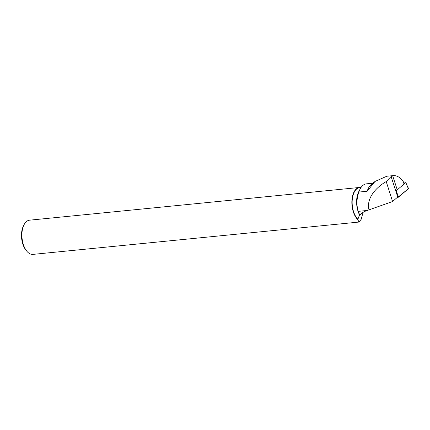 <?xml version="1.0" encoding="UTF-8"?>
<svg xmlns="http://www.w3.org/2000/svg" width="430" height="430" viewBox="0 0 430 430"><rect width="100%" height="100%" fill="white"/><g stroke="black" fill="none" stroke-linecap="round" stroke-linejoin="round"><path stroke-width="0.64" d="M397.083 194.451L396.154 190.791L405.657 182.669L403.738 183.099M405.657 182.669L408.5 188.404A1.139 0.43 167.2 0 1 408.36 188.732L398.626 197.048A1.139 0.43 167.2 0 1 397.75 197.429L408.36 188.732L406.194 183.4M386.721 176.241L392.649 175.671C396.503 175.203 400.018 177.106 403.184 181.385L403.91 183.631M397.755 196.988L392.585 201.525L386.215 181.562L391.085 176.531L392.649 175.671L397.116 189.436L395.955 191.13L397.755 196.988M363.076 212.382L361.119 219.429L358.964 222.057L357.787 219.59L358.894 216.559L359.819 215.263C361.592 213.076 364.086 211.474 367.301 210.453L392.585 201.525M386.215 181.562C376.325 187.238 366 198.123 369.026 210.05M367.301 210.453L358.206 211.356C356.363 204.954 356.577 198.526 358.862 192.065L367.161 191.243L375.008 181.455L386.721 176.273M375.003 181.455L371.235 184.561A20.102 10.771 84.3 0 0 367.161 191.243M372.88 183.207L366.451 183.841A20.102 10.771 84.3 0 0 360.098 189.06A20.102 10.771 84.3 0 0 358.862 192.065M359.749 215.296A16.974 9.095 -95.7 0 1 358.765 191.624L360.098 189.06M358.206 211.356L359.819 215.263M357.787 219.59A17.189 9.213 -95.7 0 1 353.277 211.737A17.189 9.213 -95.7 0 1 359.469 187.464A17.189 9.213 -95.7 0 1 360.937 187.534M357.878 219.262A16.974 9.095 -95.7 0 1 352.191 200.67A16.974 9.095 -95.7 0 1 359.673 187.657L361.017 187.523M359.469 187.464L29.53 220.181A17.189 9.213 84.3 0 0 24.102 224.643A17.189 9.213 84.3 0 0 23.338 244.455A17.189 9.213 84.3 0 0 26.724 251.082A17.189 9.213 84.3 0 0 32.922 254.388L358.964 222.063M24.102 224.643L23.489 225.814A15.754 8.444 84.3 0 0 22.79 243.977A15.754 8.444 84.3 0 0 25.891 250.05L26.724 251.082M391.085 176.531L397.761 197.107M396.465 191.715L398.626 197.048"/></g></svg>
